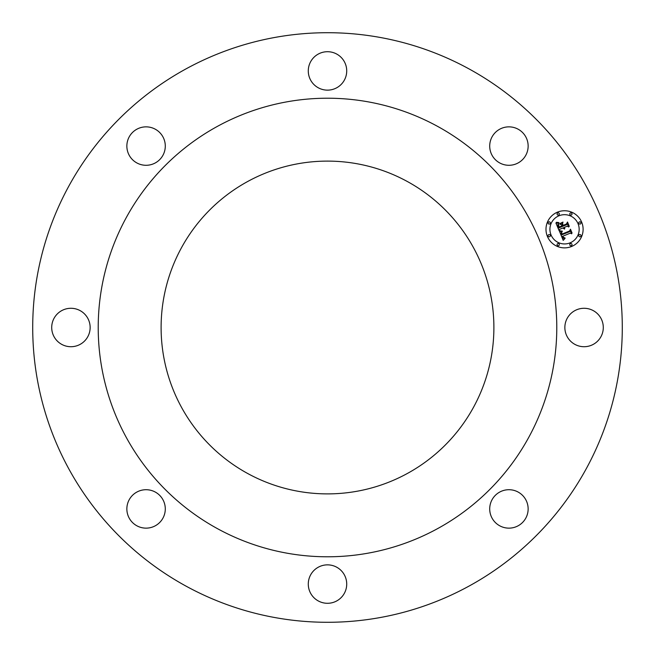 <?xml version="1.0" encoding="UTF-8"?>
<svg xmlns="http://www.w3.org/2000/svg" width="655" height="655" viewBox="0 0 655 655"><rect width="100%" height="100%" fill="white"/><g stroke="black" fill="none" stroke-linecap="round" stroke-linejoin="round"><path stroke-width="0.98" d="M600.938 318.289A19.216 19.216 0 0 1 593.291 344.366A19.216 19.216 0 0 1 567.214 336.711A19.216 19.216 0 0 1 574.861 310.634A19.216 19.216 0 0 1 600.938 318.289M186.167 586.2A294.791 294.791 0 0 1 68.8 186.167A294.791 294.791 0 0 1 468.833 68.8A294.791 294.791 0 0 1 586.2 468.833A294.791 294.791 0 0 1 186.167 586.2M407.271 181.476A166.395 166.395 0 0 1 473.524 407.271A166.395 166.395 0 0 1 247.729 473.524A166.395 166.395 0 0 1 181.476 247.729A166.395 166.395 0 0 1 407.271 181.476M217.575 528.716A229.283 229.283 0 0 1 126.284 217.575A229.283 229.283 0 0 1 437.425 126.284A229.283 229.283 0 0 1 528.716 437.425A229.283 229.283 0 0 1 217.575 528.716M527.365 514.339A19.216 19.216 0 0 1 503.515 527.365A19.216 19.216 0 0 1 490.489 503.515A19.216 19.216 0 0 1 514.339 490.489A19.216 19.216 0 0 1 527.365 514.339M336.711 600.938A19.216 19.216 0 0 1 310.634 593.291A19.216 19.216 0 0 1 318.289 567.214A19.216 19.216 0 0 1 344.366 574.861A19.216 19.216 0 0 1 336.711 600.938M140.661 527.365A19.216 19.216 0 0 1 127.635 503.515A19.216 19.216 0 0 1 151.485 490.489A19.216 19.216 0 0 1 164.511 514.339A19.216 19.216 0 0 1 140.661 527.365M54.062 336.711A19.216 19.216 0 0 1 61.709 310.634A19.216 19.216 0 0 1 87.786 318.289A19.216 19.216 0 0 1 80.139 344.366A19.216 19.216 0 0 1 54.062 336.711M127.635 140.661A19.216 19.216 0 0 1 151.485 127.635A19.216 19.216 0 0 1 164.511 151.485A19.216 19.216 0 0 1 140.661 164.511A19.216 19.216 0 0 1 127.635 140.661M318.289 54.062A19.216 19.216 0 0 1 344.366 61.709A19.216 19.216 0 0 1 336.711 87.786A19.216 19.216 0 0 1 310.634 80.139A19.216 19.216 0 0 1 318.289 54.062M514.339 127.635A19.216 19.216 0 0 1 527.365 151.485A19.216 19.216 0 0 1 503.515 164.511A19.216 19.216 0 0 1 490.489 140.661A19.216 19.216 0 0 1 514.339 127.635M557.446 212.163A18.561 18.561 0 0 0 547.4 236.414A18.561 18.561 0 0 0 571.651 246.46A18.561 18.561 0 0 0 581.697 222.209A18.561 18.561 0 0 0 557.446 212.163M570.145 242.825A14.623 14.623 0 0 0 578.054 223.715A14.623 14.623 0 0 0 558.952 215.798A14.623 14.623 0 0 0 551.035 234.908A14.623 14.623 0 0 0 570.145 242.825M559.542 231.444L563.21 240.377L565.085 238.33L563.439 238.346L562.326 236.43L563.66 237.847L564.995 237.896L563.611 237.536L562.891 236.201L570.349 233.115L571.659 233.794L570.243 230.372L569.793 231.592L561.63 234.867L561.114 232.959L562.137 231.575L559.542 231.444M559.878 230.814L562.342 231.166L559.878 230.814M561.663 232.427L561.908 234.416L569.719 231.182L570.448 229.708L572.061 233.041L570.48 229.209L569.563 230.986L562.023 234.097L561.663 232.427M555.907 222.962L559.133 230.74L559.673 229.332L562.841 228.022L564.52 229.062L563.472 227.76L564.782 228.57L564.02 227.531L567.246 226.196L568.728 227.015L567.197 223.33L566.624 224.698L562.85 226.262L562.137 224.542L562.858 222.774L559.722 224.067L561.482 224.747L561.949 225.877L559.059 227.072L558.404 223.912L558.101 225.058L558.936 227.351L562.031 226.065L562.219 226.524L558.715 227.973L557.733 225.05L558.666 223.265L555.907 222.962M556.463 222.307L558.977 222.602L556.463 222.307M562.989 222.078L559.722 223.658L562.989 222.078M563.21 225.353L562.571 223.822L563.087 225.623L566.583 224.174L567.476 222.536L569.301 226.368L567.508 222.029L566.419 224.026L563.21 225.353M549.651 236.701A1.122 1.122 0 0 0 550.257 235.235A1.122 1.122 0 0 0 548.784 234.621A1.122 1.122 0 0 0 548.178 236.095A1.122 1.122 0 0 0 549.651 236.701M558.625 215.02A1.122 1.122 0 0 0 559.239 213.555A1.122 1.122 0 0 0 557.765 212.94A1.122 1.122 0 0 0 557.159 214.414A1.122 1.122 0 0 0 558.625 215.02M549.651 224.002A1.122 1.122 0 0 0 550.257 222.528A1.122 1.122 0 0 0 548.784 221.922A1.122 1.122 0 0 0 548.178 223.396A1.122 1.122 0 0 0 549.651 224.002M580.305 224.002A1.122 1.122 0 0 0 580.911 222.528A1.122 1.122 0 0 0 579.446 221.922A1.122 1.122 0 0 0 578.84 223.396A1.122 1.122 0 0 0 580.305 224.002M571.324 215.02A1.122 1.122 0 0 0 571.938 213.555A1.122 1.122 0 0 0 570.464 212.94A1.122 1.122 0 0 0 569.858 214.414A1.122 1.122 0 0 0 571.324 215.02M570.464 243.603A1.122 1.122 0 0 0 569.858 245.068A1.122 1.122 0 0 0 571.324 245.682A1.122 1.122 0 0 0 571.938 244.209A1.122 1.122 0 0 0 570.464 243.603M557.765 243.603A1.122 1.122 0 0 0 557.159 245.068A1.122 1.122 0 0 0 558.625 245.682A1.122 1.122 0 0 0 559.239 244.209A1.122 1.122 0 0 0 557.765 243.603M579.446 234.621A1.122 1.122 0 0 0 578.84 236.095A1.122 1.122 0 0 0 580.305 236.701A1.122 1.122 0 0 0 580.911 235.235A1.122 1.122 0 0 0 579.446 234.621"/></g></svg>
